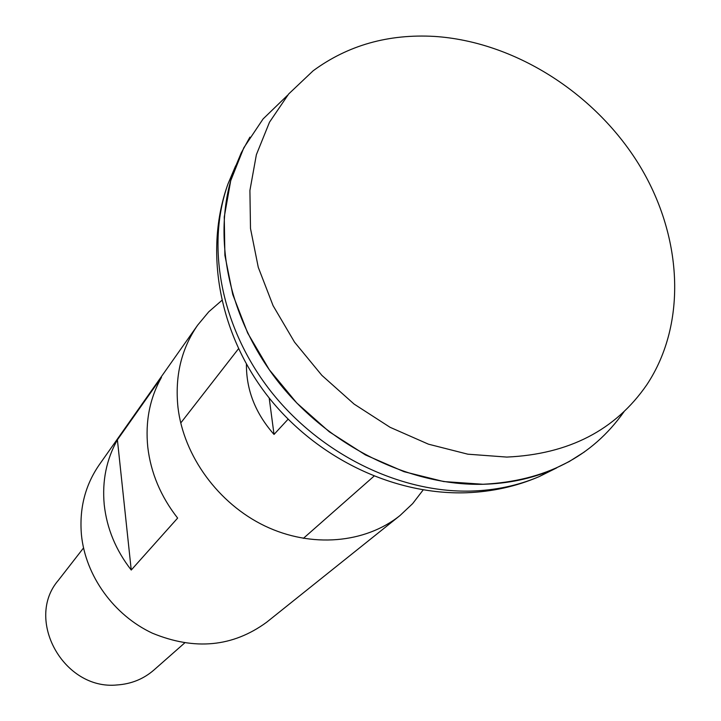 <?xml version="1.0" encoding="UTF-8"?>
<svg xmlns="http://www.w3.org/2000/svg" width="721" height="721" viewBox="0 0 721 721"><rect width="100%" height="100%" fill="white"/><g stroke="black" fill="none" stroke-linecap="round" stroke-linejoin="round"><path stroke-width="1.08" d="M288.085 419.216L274.025 434.43C255.405 413.34 246.212 389.908 246.429 364.15M83.519 547.969L58.419 580.234C24.415 619.402 63.754 690.529 117.172 684.95C131.294 683.986 143.533 679.02 153.888 670.052L184.567 643.033M249.917 137.125L241.193 152.969L234.136 169.922C211.379 233.784 227.421 316.943 278.018 381.553C328.704 446.065 409.726 486.026 482.917 484.287C508.008 483.629 531.278 478.744 552.728 469.641L569.211 461.557L584.506 451.878M287.625 95.217L263.084 118.947L243.851 147.706L230.711 180.701L224.258 216.958L224.889 255.315L232.748 294.474L247.682 333.066L269.266 369.684L296.764 402.985L329.218 431.744L365.421 454.915L404.057 471.696L443.703 481.556L482.953 484.26C545.013 481.177 592.031 456.988 624.025 411.691M434.637 36.429C388.403 33.779 347.91 45.234 313.139 70.793L288.688 93.955L269.51 122.182L256.379 154.682L249.908 190.497L250.493 228.476L258.271 267.32L273.088 305.677L294.529 342.133L321.854 375.344L354.101 404.084L390.079 427.301L428.463 444.181L467.83 454.185L506.773 457.078C568.806 454.275 615.5 430.158 646.845 384.726C687.771 322.999 682.463 234.64 638.265 163.397C593.843 92.171 513.74 41.629 434.637 36.429M269.185 397.992L274.025 434.43M423.173 489.929L412.655 503.618L400.038 515.506C365.186 543.445 311.409 548.266 264.85 525.96C218.328 503.628 183.621 455.978 177.97 407.365C174.761 376.191 181.322 348.775 197.671 325.126L208.757 311.805L221.78 300.468M117.397 439.837L161.459 377.371C149.743 398.298 145.182 421.578 147.787 447.218C150.824 472.904 160.774 496.535 177.636 518.084L131.24 570.032C115.847 550.249 106.843 528.484 104.23 504.727C102.022 481.006 106.411 459.376 117.397 439.837L131.24 570.032M400.038 515.506L266.644 622.241C232.847 646.962 194.769 650.621 152.41 633.2C113.747 615.166 85.457 575.755 81.437 534.82C79.202 508.566 85.141 485.215 99.264 464.775L197.671 325.126M235.65 165.803L227.953 184.017C205.629 246.609 221.23 327.902 270.564 390.962C319.98 453.924 399.083 492.867 470.678 491.082C495.228 490.397 518.011 485.593 539.038 476.671L556.738 467.866M180.737 423.002L238.498 348.748M552.728 469.641L539.038 476.671C516.344 486.423 492.155 491.785 466.478 492.749C392.675 495.21 315.041 457.168 266.941 395.135C219.022 332.994 203.89 250.782 227.953 184.017L234.136 169.922M303.37 538.371L373.965 476.193"/></g></svg>
